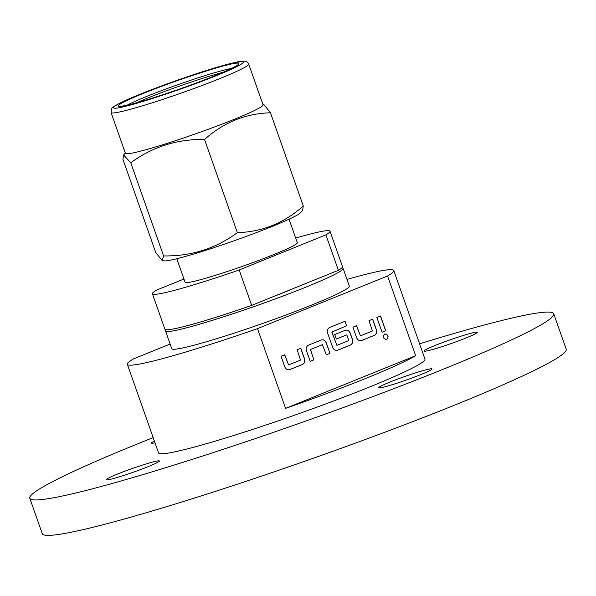 <?xml version="1.0" encoding="UTF-8"?>
<svg xmlns="http://www.w3.org/2000/svg" width="596" height="596" viewBox="0 0 596 596"><rect width="100%" height="100%" fill="white"/><g stroke="black" fill="none" stroke-linecap="round" stroke-linejoin="round"><path stroke-width="0.89" d="M176.811 258.731L185.095 282.251A59.503 4.038 -19.4 0 0 195.548 280.977A59.503 4.038 -19.4 0 0 258.999 260.318A59.503 4.038 -19.4 0 0 297.337 242.721L289.053 219.201M239.182 269.966A94.146 6.385 160.6 0 1 152.42 293.761L164.898 329.201A94.146 6.385 -19.4 0 0 251.661 305.405L239.182 269.966L325.9 234.861L338.379 270.301A94.146 6.385 -19.4 0 0 342.499 266.658L330.02 231.218A94.146 6.385 160.6 0 1 325.9 234.861M295.698 238.057A94.146 6.385 160.6 0 1 313.481 233.237A94.146 6.385 160.6 0 1 330.02 231.218M152.42 293.761A94.146 6.385 160.6 0 1 156.539 290.11L183.955 279.01M251.661 305.405L338.379 270.301M291.913 289.112A53.662 3.643 160.6 0 1 274.242 296.264M341.843 267.88A94.146 6.385 160.6 0 1 343.125 268.423A94.146 6.385 160.6 0 1 282.452 296.264A94.146 6.385 160.6 0 1 182.056 328.947A94.146 6.385 160.6 0 1 165.524 330.966A94.146 6.385 160.6 0 1 166.172 329.744M343.125 268.423L349.36 286.147A94.146 6.385 160.6 0 1 288.695 313.98A94.146 6.385 160.6 0 1 188.299 346.671A94.146 6.385 160.6 0 1 171.76 348.69L165.524 330.966M346.991 279.412A141.215 9.581 160.6 0 1 368.954 273.534A141.215 9.581 160.6 0 1 393.762 270.51A141.215 9.581 160.6 0 1 387.579 275.985L257.509 328.634A141.215 9.581 160.6 0 1 152.166 361.295A141.215 9.581 160.6 0 1 127.358 364.327A141.215 9.581 160.6 0 1 133.541 358.852L170.121 344.041M127.358 364.327L158.558 452.923A141.215 9.581 -19.4 0 0 183.367 449.891A141.215 9.581 -19.4 0 0 333.954 400.862A141.215 9.581 -19.4 0 0 424.963 359.105L393.762 270.51M387.579 275.985L415.658 355.715A141.215 9.581 160.6 0 1 285.588 408.372L257.509 328.634M285.588 408.372L415.658 355.715M385.746 330.75L382.066 332.24L376.866 317.482L380.553 315.992L385.746 330.75L382.058 332.225M384.763 333.931C388.324 334.624 388.987 336.494 386.737 339.534C383.176 338.848 382.52 336.978 384.763 333.931L384.986 333.864M372.686 319.173L376.404 329.715C377.045 332.33 376.396 334.2 374.444 335.325L361.548 340.547C359.395 341.083 357.749 340.137 356.624 337.723L352.914 327.174L356.594 325.684L360.446 335.831L372.366 331.004L369.006 320.663L372.686 319.173M346.656 325.751L331.927 332.054L336.896 345.36L348.809 340.54L346.798 334.818L336.323 339.057L334.728 334.535L345.293 330.259C347.453 329.73 349.092 330.668 350.217 333.082L352.445 339.415C353.093 342.022 352.437 343.892 350.493 345.024L337.597 350.239C335.436 350.776 333.797 349.837 332.672 347.416L327.629 333.112C326.988 330.497 327.636 328.627 329.588 327.502L345.062 321.237L346.656 325.751L331.927 332.054M308.437 345.181L321.341 339.958C323.494 339.422 325.14 340.368 326.265 342.782L329.975 353.324L326.295 354.821L322.436 344.674L310.523 349.502L313.883 359.842L310.196 361.332L306.486 350.791C305.845 348.176 306.493 346.306 308.437 345.181M300.824 348.265L304.541 358.807C305.182 361.422 304.534 363.292 302.582 364.417L289.686 369.639C287.525 370.176 285.886 369.229 284.761 366.816L281.044 356.266L284.732 354.776L288.583 364.923L300.503 360.096L297.136 349.755L300.824 348.265M384.658 333.961C388.227 334.654 388.883 336.517 386.633 339.564L386.469 339.616M419.569 343.803A277.729 18.841 160.6 0 1 504.931 319.717A277.729 18.841 160.6 0 1 553.721 313.764A277.729 18.841 160.6 0 1 374.75 395.886A277.729 18.841 160.6 0 1 78.59 492.311A277.729 18.841 160.6 0 1 29.8 498.263A277.729 18.841 160.6 0 1 153.172 437.613M154.461 461.595A28.243 1.915 160.6 0 1 159.423 460.984A28.243 1.915 160.6 0 1 141.222 469.335A28.243 1.915 160.6 0 1 111.109 479.147A28.243 1.915 160.6 0 1 106.148 479.75A28.243 1.915 160.6 0 1 124.348 471.399A28.243 1.915 160.6 0 1 154.461 461.595M154.394 441.092A28.243 1.915 -19.4 0 0 151.481 443.089A28.243 1.915 -19.4 0 0 155.005 442.813M427.079 369.542A28.243 1.915 -19.4 0 0 396.958 379.347A28.243 1.915 -19.4 0 0 378.758 387.698A28.243 1.915 -19.4 0 0 383.72 387.095A28.243 1.915 -19.4 0 0 413.84 377.29A28.243 1.915 -19.4 0 0 432.04 368.939A28.243 1.915 -19.4 0 0 427.079 369.542M472.412 332.881A28.243 1.915 160.6 0 1 477.374 332.277A28.243 1.915 160.6 0 1 459.173 340.629A28.243 1.915 160.6 0 1 429.06 350.433A28.243 1.915 160.6 0 1 424.099 351.037A28.243 1.915 160.6 0 1 442.299 342.685A28.243 1.915 160.6 0 1 472.412 332.881M29.8 498.263L42.279 533.703A277.729 18.841 -19.4 0 0 91.069 527.743A277.729 18.841 -19.4 0 0 387.229 431.325A277.729 18.841 -19.4 0 0 566.2 349.196L553.721 313.764M136.193 102.892A60.256 4.09 160.6 0 1 223.06 72.295M162.164 260.571L163.833 260.877A72.965 4.947 -19.4 0 0 175.976 258.932A72.965 4.947 -19.4 0 0 249.895 235.055A72.965 4.947 -19.4 0 0 300.518 212.75L302.604 210.328L303.275 205.955C284.255 223.038 262.277 231.933 237.357 232.641C215.722 248.592 191.137 256.355 163.595 255.93L162.164 260.571L155.742 252.533L122.94 159.37L123.61 154.997L130.785 162.768L163.595 255.93M237.357 232.641L204.547 139.479C177.139 139.017 152.546 146.78 130.785 162.768M263.052 104.829A72.965 4.947 160.6 0 1 216.035 126.404A72.965 4.947 160.6 0 1 138.227 151.734A72.965 4.947 160.6 0 1 125.413 153.299L111.057 112.547A72.965 4.947 160.6 0 0 123.879 110.983A72.965 4.947 160.6 0 0 201.679 85.645A72.965 4.947 160.6 0 0 248.696 64.07L263.052 104.829M262.955 104.553L264.05 104.754L270.472 112.793C245.664 113.456 223.694 122.351 204.547 139.479M303.275 205.955L270.472 112.793M231.747 63.265C214.806 67.057 165.807 83.596 140.663 94.019C112.532 105.164 104.374 111.757 125.518 106.267C142.459 102.475 191.458 85.928 216.594 75.513C244.732 64.368 252.89 57.775 231.747 63.265M380.449 316.029L385.642 330.773M372.589 319.21L376.3 329.737C376.94 332.352 376.292 334.222 374.34 335.347L374.444 335.325M356.497 325.729L360.446 335.831M374.34 335.347L361.489 340.554M344.965 321.274L346.552 325.781M345.188 330.288C347.349 329.752 348.988 330.691 350.113 333.112L352.34 339.437C352.988 342.052 352.34 343.922 350.388 345.047L350.493 345.024M350.388 345.047L337.537 350.247M336.315 339.042L346.798 334.818M331.83 332.084L336.896 345.36M321.237 339.981C323.39 339.452 325.036 340.39 326.161 342.804L326.265 342.782M322.436 344.674L310.419 349.524L313.883 359.842M313.779 359.865L310.196 361.318M326.161 342.804L329.975 353.324M329.871 353.353L326.288 354.806M300.727 348.302L304.437 358.829C305.077 361.444 304.429 363.314 302.477 364.439L302.582 364.417M284.635 354.814L288.583 364.923M302.477 364.439L289.626 369.647M127.119 105.179A60.256 4.09 160.6 0 1 173.101 86.383A60.256 4.09 160.6 0 1 226.13 69.59A60.256 4.09 160.6 0 1 231.568 68.398M227.769 64.875C219.47 66.581 180.357 78.486 143.509 93.326C107.615 107.936 117.241 107.958 129.496 104.658C137.795 102.952 176.908 91.046 213.755 76.206C249.65 61.597 240.017 61.567 227.769 64.875M122.232 107.034L120.697 106.192C120.578 106.021 119.319 106.945 129.846 104.546C145.715 100.761 179.821 89.482 205.248 79.566C222.621 72.712 233.051 68.086 236.53 65.672L237.208 65.165M125.316 153.023L123.61 154.997M248.696 64.07C247.437 61.924 245.947 60.948 244.226 61.15L232.097 63.146L223.507 65.411C210.425 69.084 195.041 74.023 177.347 80.229C155.057 88.111 137.363 95.047 124.266 101.029C111.415 107.124 111.988 108.293 111.608 108.703L111.057 112.547"/></g></svg>
